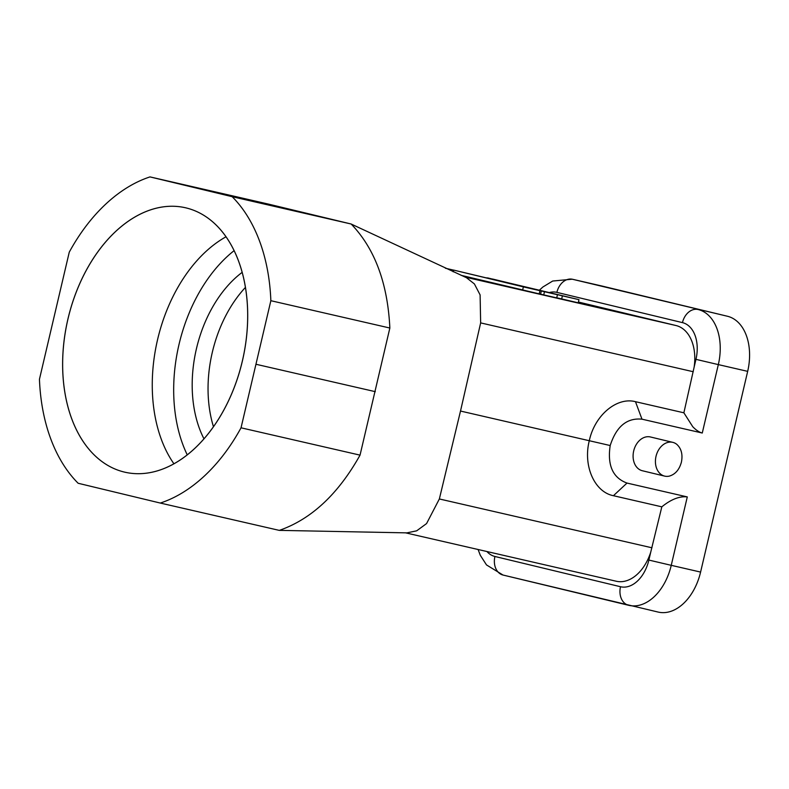 <?xml version="1.0" encoding="UTF-8"?>
<svg xmlns="http://www.w3.org/2000/svg" width="789" height="789" viewBox="0 0 789 789"><rect width="100%" height="100%" fill="white"/><g stroke="black" fill="none" stroke-linecap="round" stroke-linejoin="round"><path stroke-width="1.18" d="M550.9 293.123L534.764 289.385L546.067 292.058L541.323 290.963L540.583 294.139L543.739 294.899L556.718 297.877L557.468 294.711L550.89 293.163M539.222 293.784L540.593 294.1M556.748 297.778L578.229 302.818L578.968 299.652L492.622 279.089M461.072 275.322L539.203 293.863L539.952 290.687L453.616 270.085L453.211 271.801M578.406 302.029L676.074 325.551A41.235 27.27 102.9 0 1 694.113 367.22L683.876 412.805L692.742 426.691C696.095 430.173 699.281 432.283 702.269 433.023L641.98 419.176L635.48 401.69L683.876 412.805M664.654 476.112L642.325 470.737A17.358 13.018 -76.5 0 1 633.725 450.805A17.358 13.018 -76.5 0 1 650.452 436.978L672.78 442.353A17.358 13.018 103.5 0 0 656.053 456.18A17.358 13.018 103.5 0 0 664.654 476.112A17.358 13.018 103.5 0 0 669.328 476.112C675.305 474.347 679.329 469.692 681.41 462.147C682.909 454.464 681.361 448.527 676.784 444.345A17.358 13.018 103.5 0 0 672.78 442.353M539.538 290.046L542.901 286.989L552.694 281.032L572.272 279.207A48.829 32.29 102.9 0 1 572.489 279.267L727.428 316.251A48.829 32.29 102.9 0 1 747.676 371.353L700.593 572.074A48.829 32.29 102.9 0 1 658.263 612.096A48.829 32.29 102.9 0 1 658.046 612.047M616.11 581.207A41.235 27.27 -77.1 0 0 616.298 581.246A41.235 27.27 -77.1 0 0 650.718 552.211L661.823 506.834C671.035 499.338 679.526 496.025 687.288 496.912L626.999 483.065C612.826 477.858 607.224 465.352 610.193 445.538C616.327 426.474 626.93 417.687 641.98 419.176M124.179 472.029A135.639 89.699 102.9 0 1 67.834 319.437A135.639 89.699 102.9 0 1 185.514 207.773A135.639 89.699 102.9 0 1 186.125 207.921A135.639 89.699 102.9 0 1 242.47 360.514A135.639 89.699 102.9 0 1 124.79 472.177A135.639 89.699 102.9 0 1 124.179 472.029A135.639 89.699 102.9 0 1 95.114 255.764A135.639 89.699 102.9 0 1 246.168 292.137A135.639 89.699 102.9 0 1 124.179 472.029M241.04 427.806L270.854 300.698A169.822 112.304 102.9 0 0 232.163 196.688L149.999 176.904A169.822 112.304 102.9 0 0 69.264 252.145L39.45 379.253A169.822 112.304 -77.1 0 0 78.141 483.262L160.305 503.057A169.822 112.304 -77.1 0 0 241.04 427.806L360.04 455.135L389.855 328.027C387.665 283.212 374.765 248.545 351.164 224.017L269 204.233L149.999 176.904M727.428 316.251L601.849 286.003A48.829 32.29 -77.1 0 0 601.622 285.953A48.829 32.29 -77.1 0 0 601.405 285.904M693.255 371.727L480.649 322.898L480.106 294.908L474.396 283.932L466.486 277.708L351.026 223.968M480.649 322.898L460.51 411.049L439.355 498.964L651.961 547.793M279.168 530.366L406.887 532.871L416.681 530.819L426.573 523.571L439.355 498.964M160.305 503.057L279.306 530.386C311.27 519.241 338.185 494.161 360.04 455.135M187.23 454.829A135.639 89.699 102.9 0 1 234.136 250.626M626.999 483.065L613.428 495.709L661.823 506.834M613.428 495.709C594.403 492.011 582.884 465.628 589.314 440.637C594.659 415.389 616.751 396.729 635.48 401.69M460.51 411.049L610.193 445.538M256.317 364.34L375.317 391.669M351.164 224.017L232.163 196.688M389.855 328.027L270.854 300.698M535.258 289.415L532.368 288.764L535.258 289.415M526.312 287.354L546.619 292.098L526.283 287.452M503.816 281.939L522.426 286.269L503.786 282.087M522.426 286.269L522.417 286.328C512.14 283.902 514.527 284.543 521.282 286.141L521.253 286.259M486.734 277.817L509.704 283.202L486.695 277.975M453.616 270.085L523.383 286.88L522.634 290.056M523.383 286.88L539.952 290.687M445.44 268.25L453.527 270.124L445.391 268.23M492.632 279.04L562.399 295.845L561.66 299.011M562.399 295.845L578.968 299.652M488.391 278.113L490.324 278.586M495.354 279.799L487.71 277.915M499.092 280.795L515.217 284.533L499.052 280.953M521.016 286.042L519.744 285.736M514.852 284.73L522.417 286.328M541.323 290.963L544.479 291.723L543.739 294.899M544.479 291.723L557.468 294.711M447.116 268.625L448.655 268.99L447.116 268.625M451.298 269.601L446.318 268.447L451.298 269.621M445.755 268.299L446.318 268.447M203.957 438.812A108.507 71.76 102.9 0 1 242.193 272.333M213.454 426.701A108.507 71.76 102.9 0 1 245.458 287.383M173.905 463.774A135.639 89.699 102.9 0 1 226.048 236.769M465.037 277.077L676.074 325.551M700.593 572.074L671.242 565.328A48.829 32.29 102.9 0 1 628.912 605.36A48.829 32.29 102.9 0 1 628.695 605.311A16.273 12.21 -76.5 0 1 628.606 605.281A16.273 12.21 -76.5 0 1 620.509 586.73A32.556 21.53 -77.1 0 0 648.874 560.072L650.718 552.211M702.269 433.023L718.325 364.607L695.957 359.35A32.556 21.53 -77.1 0 0 682.455 322.622A16.273 12.21 103.5 0 1 698.078 309.505A48.829 32.29 102.9 0 1 718.325 364.607L747.676 371.353M687.288 496.912L671.242 565.328L648.874 560.072M486.912 551.531A32.556 21.53 -77.1 0 0 494.93 556.482L620.509 586.73M628.508 605.262L503.116 575.063A16.273 12.21 -76.5 0 1 503.017 575.043A16.273 12.21 -76.5 0 1 494.93 556.482M695.957 359.35L694.113 367.22M682.455 322.622L556.876 292.374A32.556 21.53 -77.1 0 0 549.647 292.463M556.876 292.374A16.273 12.21 103.5 0 1 572.489 279.267L601.849 286.003M478.095 549.509L480.304 555.308L486.517 564.934L503.017 575.043L658.263 612.096M405.398 532.802L616.298 581.246M572.272 279.207L601.622 285.953M453.527 270.124L453.142 271.771"/></g></svg>
